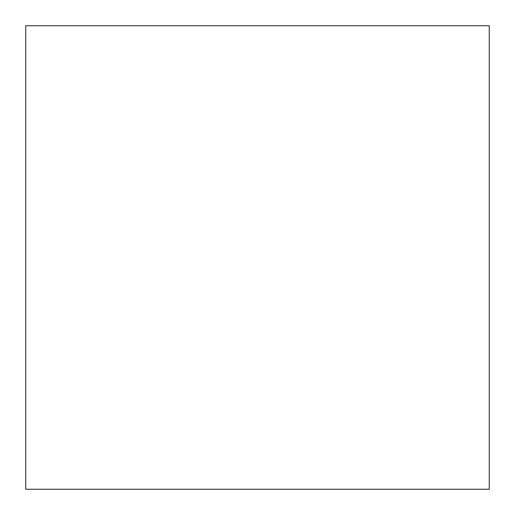 <?xml version="1.0" encoding="UTF-8"?>
<svg xmlns="http://www.w3.org/2000/svg" width="515" height="515" viewBox="0 0 515 515"><rect width="100%" height="100%" fill="white"/><g stroke="black" fill="none" stroke-linecap="round" stroke-linejoin="round"><path stroke-width="0.77" d="M25.75 25.75L25.75 489.25L489.25 489.25L489.25 25.75L25.75 25.75L25.75 489.25L489.25 489.25L489.25 25.75L25.75 25.75"/></g></svg>
